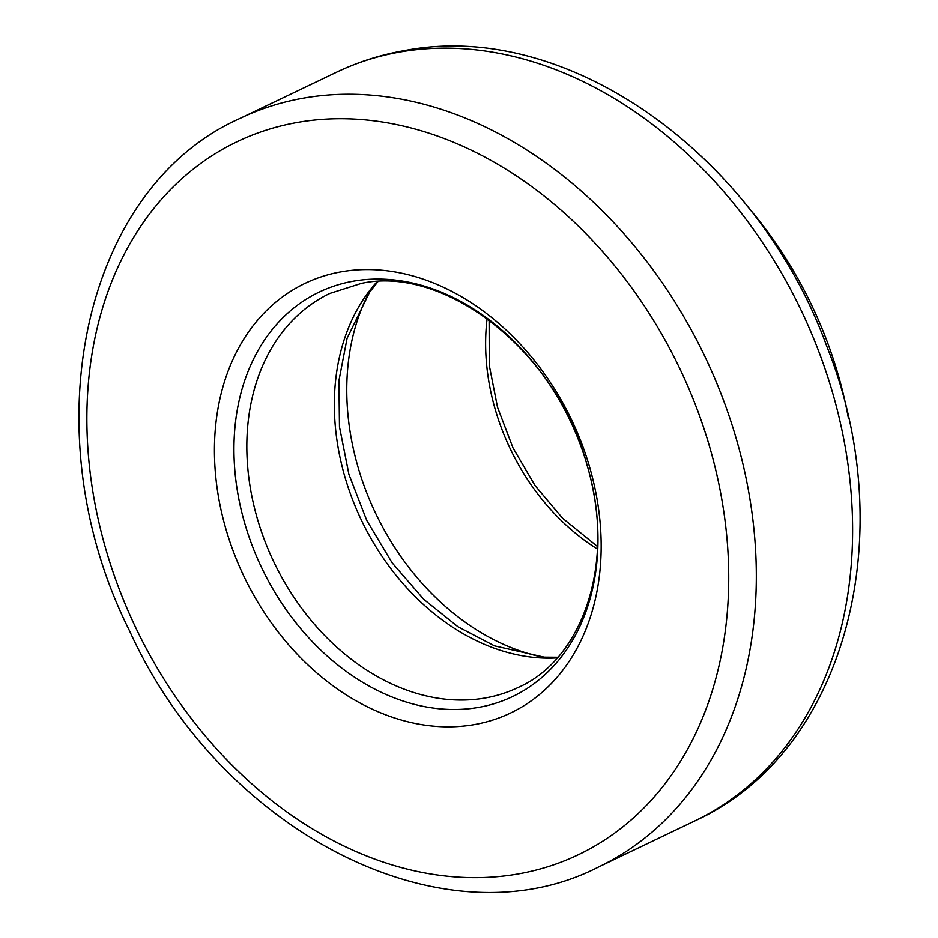 <?xml version="1.0" encoding="UTF-8"?>
<svg xmlns="http://www.w3.org/2000/svg" width="938" height="938" viewBox="0 0 938 938"><rect width="100%" height="100%" fill="white"/><g stroke="black" fill="none" stroke-linecap="round" stroke-linejoin="round"><path stroke-width="1.41" d="M341.596 271.75A238.135 181.526 64.4 0 1 598.245 584.057A238.135 181.526 64.4 0 1 283.604 638.813A238.135 181.526 64.4 0 1 341.596 271.75M746.484 205.281A349.37 266.322 64.4 0 1 848.351 418.055M541.93 656.999A233.034 177.634 64.4 0 1 368.2 294.157M400.245 51.93A415.018 316.364 64.4 0 1 818.288 350.191A415.018 316.364 64.4 0 1 694.859 820.902C846.217 752.288 901.957 534.297 826.941 346.697C758.021 156.482 568.276 18.619 404.454 50.57C380.664 54.721 357.988 61.943 336.425 72.249A415.018 316.364 64.4 0 1 400.245 51.93M598.573 867.005C443.404 946.888 220.348 831.326 129.467 630.688C30.919 434.271 80.996 188.995 240.128 118.352A415.018 316.364 64.4 0 1 303.947 98.033A415.018 316.364 64.4 0 1 721.99 396.293A415.018 316.364 64.4 0 1 598.573 867.005L694.859 820.902M297.909 122.35A395.25 301.297 64.4 0 1 723.878 640.701A395.25 301.297 64.4 0 1 201.658 731.57A395.25 301.297 64.4 0 1 297.909 122.35M353.638 281.13A224.17 170.88 64.4 0 1 595.22 575.111A224.17 170.88 64.4 0 1 299.046 626.654A224.17 170.88 64.4 0 1 353.638 281.13M518.433 687.355A218.378 166.46 64.4 0 1 273.99 562.284A218.378 166.46 64.4 0 1 329.824 293.43L361.294 283.417C444.917 264.879 556.926 351.211 587.071 465.213C616.301 561.639 583.366 658.828 518.433 687.355M557.231 657.913A218.378 166.46 64.4 0 1 361.505 520.379A218.378 166.46 64.4 0 1 377.099 281.67M597.471 549.058A199.044 151.722 64.4 0 1 487.115 318.58M240.128 118.352L336.425 72.249M557.805 657.257L544.181 657.151L494.443 645.848L457.92 626.736L423.683 599.265L392.119 562.8L366.735 520.391L348.877 474.253L339.462 426.802L338.911 380.711L347.083 338.29L369.654 292.105L377.967 281.623M597.565 546.573L562.577 518.233L535.082 485.603L513.027 448.012L497.515 407.28L489.284 365.41L489.12 320.057"/></g></svg>
